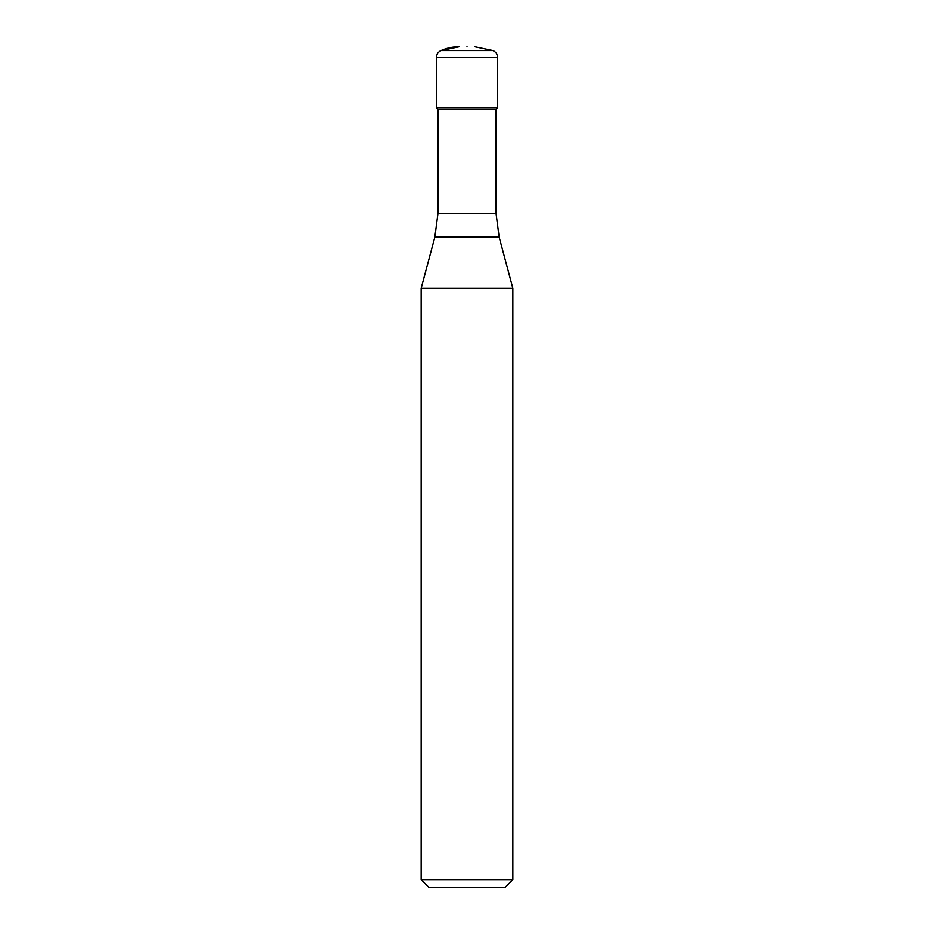 <?xml version="1.0" encoding="UTF-8"?>
<svg xmlns="http://www.w3.org/2000/svg" width="934" height="934" viewBox="0 0 934 934"><rect width="100%" height="100%" fill="white"/><g stroke="black" fill="none" stroke-linecap="round" stroke-linejoin="round"><path stroke-width="1.4" d="M467 46.7C476.819 46.7 476.819 46.7 467 46.7C457.181 46.7 457.181 46.7 467 46.7M496.036 213.431L499.165 237.166L434.835 237.166L437.964 213.431L496.036 213.431L496.036 109.36L437.964 109.36L436.435 107.83L497.565 107.83L497.565 57.534L436.435 57.534C436.575 54.277 438.104 51.942 441.035 50.518L492.965 50.518L441.035 50.518L459.353 46.7A45.848 45.848 0 0 0 441.023 50.529M499.165 237.166L512.848 288.244L421.152 288.244L434.835 237.166M512.848 879.653L505.212 887.3L428.788 887.3L421.152 879.653L512.848 879.653L512.848 288.244M467 50.518L492.965 50.518L474.647 46.7M436.435 107.83L436.435 57.534M496.036 109.36L497.565 107.83M437.964 213.431L437.964 109.36M421.152 879.653L421.152 288.244M497.565 57.534C497.425 54.277 495.896 51.942 492.965 50.518"/></g></svg>
